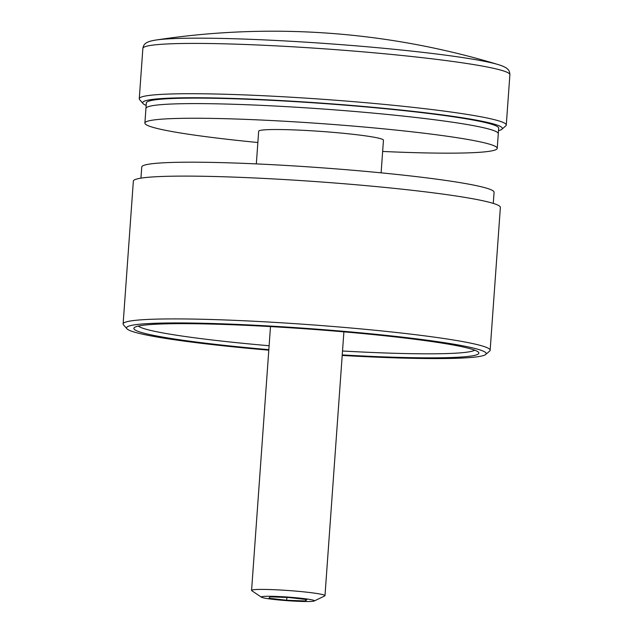<?xml version="1.0" encoding="UTF-8"?>
<svg xmlns="http://www.w3.org/2000/svg" width="633" height="633" viewBox="0 0 633 633"><rect width="100%" height="100%" fill="white"/><g stroke="black" fill="none" stroke-linecap="round" stroke-linejoin="round"><path stroke-width="0.95" d="M498.495 130.667A180.302 12.344 -175.9 0 0 501.858 129.274A180.302 12.344 -175.9 0 0 420.913 112.231A180.302 12.344 -175.9 0 0 231.931 98.416A180.302 12.344 -175.9 0 0 143.026 103.551A180.302 12.344 -175.9 0 0 146.16 105.41M143.026 103.551L139.632 99.642A183.981 12.589 4.1 0 1 139.26 98.756A183.981 12.589 4.1 0 1 235.848 94.586A183.981 12.589 4.1 0 1 423.184 108.504A183.981 12.589 4.1 0 1 506.281 125.057A183.981 12.589 4.1 0 1 505.783 125.888L501.858 129.274M154.824 40.211A179.456 12.28 4.1 0 1 155.694 40.077A179.456 12.28 4.1 0 1 176.963 38.471A179.456 12.28 4.1 0 1 424.727 52.579A179.456 12.28 4.1 0 1 498.377 64.637A179.456 12.28 4.1 0 1 499.215 64.898M342.2 355.437A180.302 12.344 -175.9 0 0 456.891 358.262A180.302 12.344 -175.9 0 0 485.717 354.464A180.302 12.344 -175.9 0 0 364.007 333.148A180.302 12.344 -175.9 0 0 155.837 323.249A180.302 12.344 -175.9 0 0 126.885 328.741A180.302 12.344 -175.9 0 0 268.796 350.176M126.885 328.741L123.49 324.832A183.981 12.589 4.1 0 1 123.118 323.938A183.981 12.589 4.1 0 1 153.028 319.23A183.981 12.589 4.1 0 1 359.441 328.772A183.981 12.589 4.1 0 1 490.14 350.247A183.981 12.589 4.1 0 1 489.641 351.078L485.717 354.464M268.835 349.661A172.944 11.837 4.1 0 1 134.331 327.609A172.944 11.837 4.1 0 1 161.977 323.961A172.944 11.837 4.1 0 1 350.31 332.412A172.944 11.837 4.1 0 1 478.516 352.28A172.944 11.837 4.1 0 1 450.751 357.55A172.944 11.837 4.1 0 1 342.239 354.923M138.398 326.066A169.264 11.584 -175.9 0 0 269.112 345.745M342.516 351.006A169.264 11.584 -175.9 0 0 447.942 353.531A169.264 11.584 -175.9 0 0 474.71 350.176M123.118 323.938L133.349 181.141A183.981 12.589 4.1 0 1 163.259 176.425A183.981 12.589 4.1 0 1 369.68 185.967A183.981 12.589 4.1 0 1 500.371 207.45L490.14 350.247M140.945 178.15L141.745 167.017A176.623 12.09 4.1 0 1 378.32 172.572A176.623 12.09 4.1 0 1 494.08 192.274L493.281 203.407M381.113 172.841L383.456 140.178A62.556 4.281 -175.9 0 0 362.234 135.422A62.556 4.281 -175.9 0 0 295.469 129.963A62.556 4.281 -175.9 0 0 258.668 131.237L256.325 163.9M257.86 142.512A176.623 12.09 4.1 0 1 204.815 136.522A176.623 12.09 4.1 0 1 144.894 123.079L145.938 108.433A176.623 12.09 4.1 0 1 238.665 104.429A176.623 12.09 4.1 0 1 418.508 117.793A176.623 12.09 4.1 0 1 498.282 133.69L498.677 128.198A176.623 12.09 4.1 0 0 418.904 112.302A176.623 12.09 4.1 0 0 239.06 98.938A176.623 12.09 4.1 0 0 146.334 102.942L145.938 108.433A176.623 12.09 4.1 0 1 249.853 104.849A176.623 12.09 4.1 0 1 438.36 120.246A176.623 12.09 4.1 0 1 498.282 133.69L497.229 148.336A176.623 12.09 4.1 0 1 382.649 151.453M144.894 123.079A176.623 12.09 4.1 0 1 248.801 119.495A176.623 12.09 4.1 0 1 437.308 134.892A176.623 12.09 4.1 0 1 497.229 148.336M302.376 598.407A26.602 1.82 -175.9 0 0 273.923 596.349A26.602 1.82 -175.9 0 0 261.5 597.228A26.602 1.82 -175.9 0 0 273.345 599.388A26.602 1.82 -175.9 0 0 314.19 601.002A26.602 1.82 -175.9 0 0 302.376 598.407M261.5 597.228L251.815 590.724A36.793 2.516 4.1 0 1 251.578 590.407A36.793 2.516 4.1 0 1 270.892 589.576A36.793 2.516 4.1 0 1 308.366 592.361A36.793 2.516 4.1 0 1 324.982 595.669A36.793 2.516 4.1 0 1 324.697 595.954L314.19 601.002M286.686 600.274L305.597 600.962L306.768 599.586L289.036 597.528L270.125 596.832L268.954 598.209L286.686 600.274L286.891 597.449M305.707 599.467L305.597 600.962M142.86 48.448C143.604 44.943 144.348 41.833 155.694 40.077A777.625 777.625 0 0 1 498.377 64.637C509.359 67.992 509.652 71.181 509.881 74.757A183.981 12.589 -175.9 0 0 426.792 58.196A183.981 12.589 -175.9 0 0 239.448 44.278A183.981 12.589 -175.9 0 0 142.86 48.448L139.26 98.756M509.881 74.757L506.281 125.057M251.578 590.407L270.489 326.588M324.982 595.669L343.893 331.85"/></g></svg>
